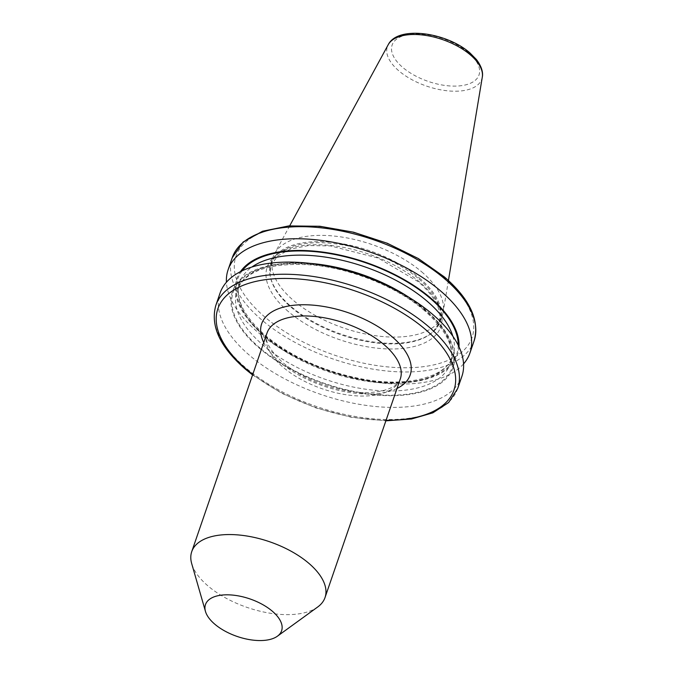 <?xml version="1.0" encoding="UTF-8"?>
<svg xmlns="http://www.w3.org/2000/svg" width="674" height="674" viewBox="0 0 674 674"><rect width="100%" height="100%" fill="white"/><g stroke="black" fill="none" stroke-linecap="round" stroke-linejoin="round"><path stroke-width="0.51" stroke-dasharray="3.37 2.53" d="M317.681 607.004A70.484 34.711 19 0 1 207.971 585.925A70.484 34.711 19 0 1 191.702 563.633M461.884 376.378A127.883 62.968 19 0 1 374.929 406.456A127.883 62.968 19 0 1 249.515 355.308A127.883 62.968 19 0 1 220.053 293.114M383.11 283.762A116.669 57.45 19 0 1 426.246 310.663A116.669 57.45 19 0 1 417.349 392.993A116.669 57.45 19 0 1 259.364 348.18A116.669 57.45 19 0 1 239.944 279.769A116.669 57.45 19 0 1 339.148 268.623M459.011 346.874A116.669 57.45 19 0 1 350.825 377.524A116.669 57.45 19 0 1 306.864 362.393A116.669 57.45 19 0 1 263.736 335.483A116.669 57.45 19 0 1 240.483 271.63M463.552 363.901A127.883 62.968 19 0 1 353.007 378.047A127.883 62.968 19 0 1 304.825 361.449A127.883 62.968 19 0 1 257.552 331.962A127.883 62.968 19 0 1 226.422 282.246M419.54 278.101A89.516 44.08 19 0 1 440.156 321.633A89.516 44.08 19 0 1 433.374 331.591A89.516 44.08 19 0 1 291.497 306.881A89.516 44.08 19 0 1 270.097 275.371A89.516 44.08 19 0 1 270.881 263.349A89.516 44.08 19 0 1 331.743 242.295A89.516 44.08 19 0 1 419.54 278.101M421.697 271.841A89.516 44.08 19 0 1 443.206 311.835A89.516 44.08 19 0 1 442.312 315.373A89.516 44.08 19 0 1 381.45 336.427A89.516 44.08 19 0 1 293.653 300.621A89.516 44.08 19 0 1 273.037 257.089A89.516 44.08 19 0 1 274.512 253.753A89.516 44.08 19 0 1 337.329 236.422A89.516 44.08 19 0 1 421.697 271.841M418.925 278.985A89.052 43.852 19 0 1 432.691 332.206A89.052 43.852 19 0 1 291.547 307.622A89.052 43.852 19 0 1 270.257 276.273A89.052 43.852 19 0 1 320.875 242.733A89.052 43.852 19 0 1 418.925 278.985M397.02 388.451A78.538 38.671 19 0 1 279.761 361.997A78.538 38.671 19 0 1 263.736 342.561M267.005 333.057A70.484 34.711 -161 0 0 283.24 367.338A70.484 34.711 -161 0 0 352.367 395.528A70.484 34.711 -161 0 0 400.297 378.948C398.924 387.634 377.01 396.211 348.188 391.114C322.282 386.539 300.452 377.002 282.709 362.502C269.221 349.68 263.989 339.864 267.005 333.057M386.05 420.306A124.858 61.486 19 0 1 252.767 374.415M457.697 388.519A127.883 62.968 19 0 1 370.751 418.596A127.883 62.968 19 0 1 245.328 367.448A127.883 62.968 19 0 1 215.874 305.255M259.987 348.037A115.793 57.02 19 0 1 268.816 266.323A115.793 57.02 19 0 1 425.614 310.807A115.793 57.02 19 0 1 416.785 392.521A115.793 57.02 19 0 1 259.987 348.037M409.101 297.428A112.777 55.529 19 0 1 424.317 308.81A112.777 55.529 19 0 1 450.291 363.648A112.777 55.529 19 0 1 373.607 390.17A112.777 55.529 19 0 1 263.003 345.063A112.777 55.529 19 0 1 237.029 290.216A112.777 55.529 19 0 1 310.259 263.391M452.844 336.216A112.777 55.529 19 0 1 452.945 355.931A112.777 55.529 19 0 1 376.269 382.444A112.777 55.529 19 0 1 265.666 337.345A112.777 55.529 19 0 1 239.683 282.499A112.777 55.529 19 0 1 251.907 267.022M458.219 345.231A115.793 57.02 19 0 1 386.463 382.301A115.793 57.02 19 0 1 264.36 335.34A115.793 57.02 19 0 1 242.118 270.822M474.075 340.96A127.883 62.968 19 0 1 387.129 371.029A127.883 62.968 19 0 1 261.706 319.88A127.883 62.968 19 0 1 232.252 257.695M443.315 276.77A124.858 61.486 19 0 1 433.795 364.878A124.858 61.486 19 0 1 264.722 316.915A124.858 61.486 19 0 1 274.251 228.806A124.858 61.486 19 0 1 443.315 276.77M288.371 311.599A91.79 45.2 19 0 1 295.372 246.819A91.79 45.2 19 0 1 419.666 282.086A91.79 45.2 19 0 1 412.665 346.857A91.79 45.2 19 0 1 288.371 311.599M482.298 77.131A49.927 24.584 19 0 1 449.735 91.015A49.927 24.584 19 0 1 398.882 70.88A49.927 24.584 19 0 1 388.199 44.737M468.422 52.631A45.942 22.621 19 0 1 464.917 85.05A45.942 22.621 19 0 1 402.707 67.4A45.942 22.621 19 0 1 406.211 34.981A45.942 22.621 19 0 1 468.422 52.631M433.374 331.591L438.808 323.259C442.708 311.321 435.952 297.537 418.562 281.901L378.232 258.091L330.496 245.917L308.566 245.563L290.41 249.094L277.595 256.027L270.94 265.455L270.097 275.371M252.582 374.938L281.867 393.346L315.786 407.88L351.466 417.307L385.873 420.829M424.51 310.621C397.416 287.116 351.457 268.446 311.919 264.949C270.038 262.287 245.066 270.712 237.029 290.216L239.683 282.499C234.729 298.043 243.322 315.718 265.463 335.526C292.179 357.422 324.91 372.006 363.648 379.268C409.185 387.567 447.073 376.404 452.945 355.931L450.291 363.648C455.245 348.104 446.651 330.428 424.51 310.621M350.825 377.524L353.007 378.047M306.864 362.393L304.825 361.449M440.156 321.633L442.312 315.373M448.429 280.494L443.206 311.835M289.694 225.841L274.512 253.753M270.881 263.349L273.037 257.089"/><path stroke-width="1.01" d="M272.338 611.217A40.255 19.824 19 0 1 277.41 636.197A40.255 19.824 19 0 1 214.753 624.158A40.255 19.824 19 0 1 205.46 611.419A40.255 19.824 19 0 1 226.86 594.813A40.255 19.824 19 0 1 272.338 611.217M205.46 611.419L191.702 563.633A70.484 34.711 19 0 1 191.736 551.652A70.484 34.711 19 0 1 239.666 535.072A70.484 34.711 19 0 1 308.793 563.27A70.484 34.711 19 0 1 325.028 597.543A70.484 34.711 19 0 1 317.681 607.004L277.41 636.197M432.422 314.194A127.883 62.968 19 0 1 461.884 376.378L457.697 388.519A127.883 62.968 19 0 0 428.243 326.334A127.883 62.968 19 0 0 302.828 275.186A127.883 62.968 19 0 0 215.874 305.255L220.053 293.114A127.883 62.968 19 0 1 336.966 268.109A127.883 62.968 19 0 1 385.149 284.698A127.883 62.968 19 0 1 432.422 314.194M240.483 271.63A116.669 57.45 19 0 1 323.68 252.202A116.669 57.45 19 0 1 430.61 297.975A116.669 57.45 19 0 1 459.011 346.874M226.422 282.246A127.883 62.968 19 0 1 228.098 269.769A127.883 62.968 19 0 1 315.044 239.7A127.883 62.968 19 0 1 440.467 290.848A127.883 62.968 19 0 1 469.921 353.033A127.883 62.968 19 0 1 463.552 363.901M336.966 268.109L339.148 268.623A116.669 57.45 19 0 1 383.11 283.762L385.149 284.698M263.736 342.561A78.538 38.671 19 0 1 299.222 304.85A78.538 38.671 19 0 1 392.099 336.747A78.538 38.671 19 0 1 397.02 388.451M325.028 597.543L400.297 378.948A70.484 34.711 -161 0 0 384.062 344.675A70.484 34.711 -161 0 0 314.927 316.485A70.484 34.711 -161 0 0 267.005 333.057L191.736 551.652M252.767 374.415A124.858 61.486 19 0 1 246.633 369.445A124.858 61.486 19 0 1 256.154 281.336A124.858 61.486 19 0 1 425.227 329.3A124.858 61.486 19 0 1 386.05 420.306M310.259 263.391A112.777 55.529 19 0 1 409.101 297.428M251.907 267.022A112.777 55.529 19 0 1 426.971 301.084A112.777 55.529 19 0 1 452.844 336.216M242.118 270.822A115.793 57.02 19 0 1 429.987 298.11A115.793 57.02 19 0 1 458.219 345.231M444.621 278.766A127.883 62.968 19 0 1 474.075 340.96C479.854 320.453 469.963 299.121 444.419 276.955L418.343 258.555L387.264 243.247L353.572 232.201L319.88 226.27L288.758 225.916L262.54 231.233L243.154 242.008L232.252 257.695A127.883 62.968 19 0 1 319.206 227.618A127.883 62.968 19 0 1 444.621 278.766M482.298 77.131C482.972 74.123 482.845 67.88 476.333 59.43L469.896 52.884C446.761 32.445 397.913 25.191 388.199 44.737A49.927 24.584 19 0 1 423.238 35.065A49.927 24.584 19 0 1 470.3 54.83A49.927 24.584 19 0 1 482.298 77.131L448.429 280.494M215.874 305.255C210.103 325.761 219.985 347.093 245.53 369.259L252.582 374.938M385.873 420.829L411.561 418.984L432.885 412.825L448.631 402.53L457.697 388.519M469.921 353.033L474.075 340.96M388.199 44.737L289.694 225.841M228.098 269.769L232.252 257.695"/></g></svg>
